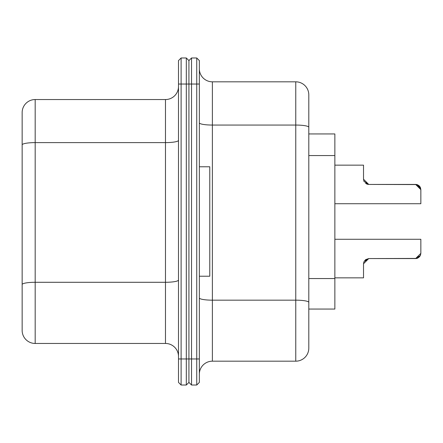 <?xml version="1.0" encoding="UTF-8"?>
<svg xmlns="http://www.w3.org/2000/svg" width="443" height="443" viewBox="0 0 443 443"><rect width="100%" height="100%" fill="white"/><g stroke="black" fill="none" stroke-linecap="round" stroke-linejoin="round"><path stroke-width="0.66" d="M364.019 181.447L368.731 184.432L363.952 181.303L368.731 184.432L366.865 184.089L368.731 184.432L366.865 184.089L368.731 184.432L415.672 184.432L419.621 186.287L416.442 184.498L419.77 186.47L416.442 184.498L419.643 186.315L416.442 184.498L419.643 186.315L416.442 184.498L419.621 186.287L416.442 184.498L415.639 184.432L416.442 184.498L415.639 184.432L416.442 184.498L415.639 184.432L416.442 184.498L415.639 184.432L420.313 187.339L419.604 186.265L420.313 187.339L419.604 186.265L420.313 187.339L419.604 186.265L420.313 187.339L417.317 184.714M415.689 184.432L416.464 184.504M417.433 184.753L419.482 186.132L417.433 184.753L419.482 186.132L415.983 184.443L416.957 184.604M420.363 187.444L420.49 187.738L420.363 187.444M420.85 198.829L420.85 189.648L420.85 203.719L420.85 189.648L420.85 203.719L420.85 189.648L420.85 203.719L420.85 189.648L420.85 203.719L420.85 189.648L420.85 203.719L420.85 189.648L420.85 203.719L420.85 189.648L420.85 203.719L420.85 189.648L420.451 187.655L420.85 189.632L420.446 187.638L420.85 189.621M420.318 187.35L420.473 187.699L420.318 187.35M417.439 258.247L415.639 258.568L368.731 258.568L363.52 263.779L368.67 258.568L363.52 263.779L363.908 261.807M417.677 258.153L419.671 256.652M334.858 239.281L420.85 239.281L420.85 253.352L420.446 255.362L420.85 253.352L420.85 239.281L420.85 253.352L420.85 239.281L420.85 253.352L420.446 255.362L420.85 253.352L420.85 239.281L420.85 253.352L420.85 239.281L420.85 253.352L420.446 255.362L420.85 253.352L420.85 239.281L420.85 253.352L420.85 244.431L420.85 253.352L420.446 255.362L420.85 253.363L420.363 255.556L420.85 253.385L420.85 239.281L420.85 253.385L420.85 239.281L420.85 253.352L420.446 255.362L420.85 253.352L420.85 239.281L420.85 253.352L420.85 239.281L420.85 253.352L420.85 239.281L420.85 253.352L415.639 258.568L420.352 255.572L417.599 258.186M419.233 185.872L417.738 184.875L419.233 185.872M363.963 181.325L368.731 184.432L366.61 183.983L368.731 184.432L366.61 183.983L368.731 184.432L415.672 184.432M368.67 258.568L363.952 261.697L368.731 258.568L416.83 258.43L368.731 258.568L416.83 258.43L415.639 258.568L416.442 258.502L415.639 258.568L420.352 255.572L415.639 258.568L368.731 258.568L363.52 263.779L363.947 261.719M420.307 187.334L417.599 184.814M416.442 258.502L368.731 258.568L363.52 263.779L368.731 258.568L416.442 258.502L368.731 258.568L363.52 263.779L368.731 258.568L415.639 258.568L368.731 258.568L365.558 259.648L368.731 258.568L416.83 258.43L368.731 258.568L363.52 263.779L368.731 258.568L416.83 258.43L368.731 258.568L365.558 259.648L368.731 258.568L416.83 258.43L368.731 258.568L416.83 258.43L368.731 258.568L416.83 258.43L368.731 258.568L416.83 258.43L368.731 258.568L416.83 258.43L368.731 258.568L363.52 263.779L368.731 258.568L415.639 258.568L368.731 258.568L363.52 263.779L368.731 258.568L415.639 258.568L368.731 258.568L363.52 263.779L368.731 258.568L415.639 258.568L368.731 258.568L363.52 263.779L368.731 258.568L363.52 263.779L368.731 258.568L363.52 263.779L368.731 258.568L363.52 263.779L368.731 258.568L363.52 263.779L368.731 258.568L363.963 261.675L368.731 258.568L415.639 258.568L419.787 256.503L415.639 258.568L419.787 256.503L417.461 258.236M416.83 258.43L368.731 258.568L365.558 259.648L368.731 258.568L415.661 258.568M364.705 260.467L368.731 258.568L415.639 258.568L420.352 255.572L415.639 258.568L420.352 255.572L415.639 258.568L420.352 255.572L415.639 258.568L419.787 256.503L415.639 258.568L419.787 256.503L415.639 258.568L420.352 255.572M178.501 356.482A13.03 13.03 0 0 0 165.472 343.458A13.03 13.03 0 0 1 178.501 356.482A13.03 13.03 0 0 0 165.472 343.458L35.18 343.458L35.18 142.613L165.472 142.613L165.472 343.458L35.18 343.458A13.03 13.03 0 0 1 22.15 330.428L22.15 284.55L22.15 330.428A13.03 13.03 0 0 0 35.18 343.458A13.03 13.03 0 0 1 22.15 330.428M334.858 203.719L420.85 203.719L420.85 189.648L420.85 203.719L420.85 189.648L420.85 203.719L420.85 189.648L417.782 184.897M199.35 374.202A13.03 13.03 0 0 1 212.38 361.178A13.03 13.03 0 0 0 199.35 374.202A13.03 13.03 0 0 1 212.38 361.178L295.769 361.178A13.03 13.03 0 0 0 308.799 348.148L308.799 309.059L334.858 309.059L334.858 278.553L308.799 278.553M308.799 302.386A13.03 2.221 180 0 0 295.769 300.166L212.38 300.166L212.38 361.178L295.769 361.178A13.03 13.03 0 0 0 308.799 348.148L308.799 94.852L308.799 133.941L334.858 133.941L334.858 278.553M188.928 382.414L188.928 60.586L191.531 57.983L196.742 57.983L199.35 60.586L199.35 382.414L196.742 385.017L191.531 385.017L188.928 382.414L186.32 385.017L181.109 385.017L178.501 382.414L178.501 358.963L181.109 358.963L181.109 57.983L186.32 57.983L188.928 60.586L191.531 57.983L196.742 57.983L196.742 84.037L191.531 84.037L191.531 385.017M178.501 140.348A13.03 2.265 180 0 1 165.472 142.613L165.472 99.542A13.03 13.03 0 0 0 178.501 86.518A13.03 13.03 0 0 1 165.472 99.542L35.18 99.542A13.03 13.03 0 0 0 22.15 112.572L22.15 284.55A13.03 2.265 180 0 1 35.18 282.285L165.472 282.285A13.03 2.265 180 0 0 178.501 280.026M367.629 184.316L368.731 184.432L363.52 179.221L363.947 181.281L363.52 179.221L368.731 184.432L415.639 184.432L416.442 184.498L415.639 184.432L416.442 184.498L415.639 184.432L420.313 187.345L419.604 186.265M420.85 244.431L420.85 253.352L420.85 239.281L420.85 253.352L415.639 258.568L420.85 253.352L420.85 239.281L420.85 253.352L420.85 239.281L420.85 253.352L420.446 255.362M420.85 203.719L420.85 189.648L415.639 184.432L368.731 184.432L416.83 184.57L368.731 184.432L416.83 184.57L368.731 184.432L366.61 183.983L368.731 184.432L416.83 184.57L415.639 184.432L420.85 189.648L420.85 203.719L420.85 189.648L420.85 203.719L420.85 189.648L420.85 203.719L420.85 189.648L420.451 187.649M199.35 297.945A13.03 2.221 0 0 0 212.38 300.166L212.38 125.053L295.769 125.053L295.769 81.822A13.03 13.03 0 0 1 308.799 94.852A13.03 13.03 0 0 0 295.769 81.822L212.38 81.822A13.03 13.03 0 0 1 199.35 68.798A13.03 13.03 0 0 0 212.38 81.822L212.38 125.053A13.03 2.221 0 0 1 199.35 122.827M178.501 84.037L186.32 84.037L186.32 57.983L181.109 57.983L178.501 60.586L178.501 358.963M334.858 165.15L363.52 165.15L363.52 179.221L368.731 184.432L365.558 183.352L368.731 184.432L415.639 184.432L420.85 189.648L420.451 187.655M363.52 263.779L363.52 277.85L334.858 277.85M308.799 309.059L334.858 309.059M420.85 189.648L417.461 184.764L420.85 189.648L420.446 187.638M420.85 239.281L420.85 253.352L415.639 258.568L420.85 253.352L420.85 239.281L420.85 253.352L415.639 258.568L419.787 256.503M199.35 166.778L209.772 166.778L209.772 276.222L199.35 276.222M415.639 258.568L420.85 253.352M368.731 258.568L365.558 259.648M416.83 184.57L368.731 184.432M196.742 385.017L196.742 84.037L199.35 84.037M191.531 57.983L191.531 84.037L186.32 84.037L186.32 385.017M181.109 385.017L181.109 358.963L199.35 358.963M22.15 144.872A13.03 2.265 180 0 1 35.18 142.613L35.18 99.542A13.03 13.03 0 0 0 22.15 112.572M308.799 127.274A13.03 2.221 0 0 0 295.769 125.053L295.769 361.178A13.03 13.03 0 0 0 308.799 348.148M308.799 155.554L334.858 155.554"/></g></svg>
